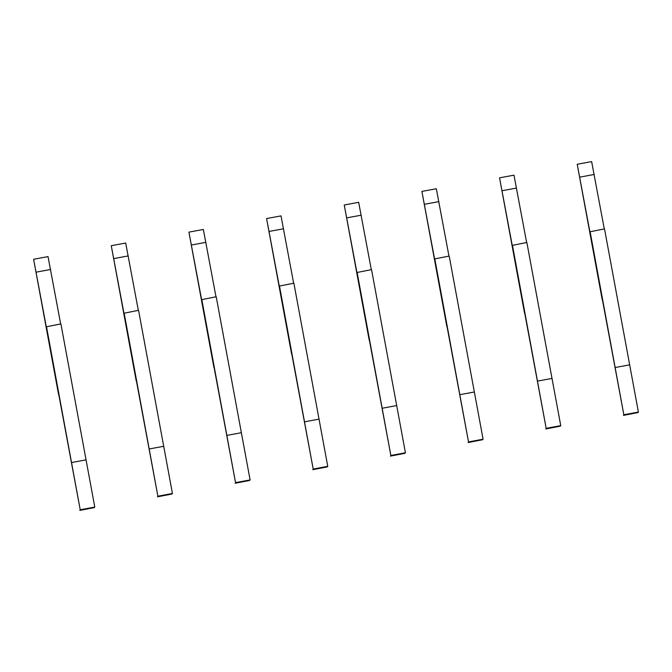 <?xml version="1.0" encoding="UTF-8"?>
<svg xmlns="http://www.w3.org/2000/svg" width="672" height="672" viewBox="0 0 672 672"><rect width="100%" height="100%" fill="white"/><g stroke="black" fill="none" stroke-linecap="round" stroke-linejoin="round"><path stroke-width="1.01" d="M58.565 394.481L33.6 259.274L46.276 326.81L60.9 323.904L94.786 507.074L80.245 509.88L58.758 394.548M46.477 326.575L80.245 509.88M94.29 507.276L79.918 510.266M94.349 507.595L79.8 510.401M33.6 259.274L48.023 256.603L60.673 323.946M86.092 459.85L71.669 462.521M94.786 507.074L80.363 509.746M136.223 380.906L111.258 245.7L123.942 313.236L138.558 310.338L172.444 493.5L157.903 496.314L136.416 380.974M124.135 313.009L157.903 496.314M171.956 493.71L157.584 496.692M172.007 494.021L157.458 496.835M111.258 245.7L125.689 243.029L138.331 310.38M163.758 446.275L149.327 448.946M172.444 493.5L158.021 496.171M213.889 367.34L188.916 232.134L201.6 299.662L216.216 296.764L250.102 479.926L235.561 482.74L214.082 367.399M201.793 299.435L235.561 482.74M249.614 480.136L235.242 483.118M249.665 480.446L235.124 483.26M188.916 232.134L203.347 229.463L215.989 296.806M241.416 432.701L226.985 435.372M250.102 479.926L235.679 482.597M291.547 353.766L266.574 218.56L279.258 286.096L293.874 283.189L327.76 466.351L313.219 469.165L291.74 353.833M279.451 285.86L313.219 469.165M327.272 466.561L312.9 469.543M327.323 466.872L312.782 469.686M266.574 218.56L281.005 215.888L293.647 283.231M319.074 419.126L304.643 421.806M327.76 466.351L313.337 469.022M369.205 340.192L344.24 204.985L356.916 272.521L371.54 269.615L405.426 452.785L390.877 455.591L369.398 340.259M357.109 272.286L390.877 455.591M404.93 452.987L390.558 455.977M404.981 453.298L390.44 456.112M344.24 204.985L358.663 202.314L371.305 269.657M396.732 405.56L382.309 408.232M405.426 452.785L390.995 455.456M446.863 326.617L421.898 191.411L434.574 258.947L449.198 256.049L483.084 439.211L468.535 442.025L447.056 326.684M434.767 258.72L468.535 442.025M482.588 439.421L468.216 442.403M482.647 439.732L468.098 442.537M421.898 191.411L436.321 188.74L448.963 256.091M474.39 391.986L459.967 394.657M483.084 439.211L468.653 441.882M524.521 313.051L499.556 177.845L512.232 245.372L526.856 242.474L560.742 425.636L546.193 428.45L524.714 313.11M512.425 245.146L546.193 428.45M560.246 425.846L545.874 428.828M560.305 426.157L545.756 428.971M499.556 177.845L513.979 175.165L526.63 242.516M552.048 378.412L537.625 381.083M560.742 425.636L546.311 428.308M602.179 299.477L577.214 164.27L589.89 231.806L604.514 228.9L638.4 412.062L623.86 414.876L602.372 299.544M590.092 231.571L623.86 414.876M637.904 412.272L623.532 415.254M637.963 412.583L623.414 415.397M577.214 164.27L591.637 161.599L604.288 228.942M629.706 364.837L615.283 367.508M638.4 412.062L623.977 414.733M50.576 269.48L36.154 272.16M128.234 255.914L113.812 258.586M205.892 242.34L191.47 245.011M283.55 228.766L269.128 231.437M361.217 215.191L346.786 217.862M438.875 201.625L424.444 204.296M516.533 188.051L502.102 190.722M594.191 174.476L579.768 177.148"/></g></svg>
